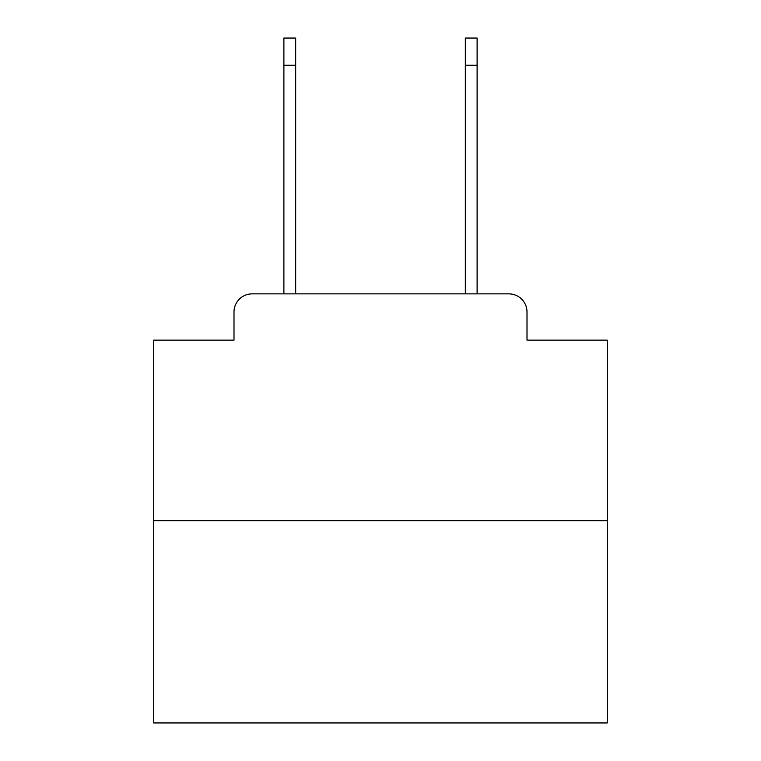 <?xml version="1.0" encoding="UTF-8"?>
<svg xmlns="http://www.w3.org/2000/svg" width="761" height="761" viewBox="0 0 761 761"><rect width="100%" height="100%" fill="white"/><g stroke="black" fill="none" stroke-linecap="round" stroke-linejoin="round"><path stroke-width="1.14" d="M233.998 312.01L233.998 340.129L233.998 312.01A18.14 18.14 0 0 1 252.138 293.87L283.891 293.87L283.891 38.05L295.677 38.05L295.677 293.87L309.746 293.87M607.288 520.657L153.712 520.657L153.712 722.95L607.288 722.95L607.288 340.129L527.002 340.129L527.002 312.01A18.14 18.14 0 0 0 508.862 293.87L252.138 293.87M153.712 520.657L153.712 340.129L233.998 340.129M451.254 293.87L465.323 293.87L465.323 38.05L477.109 38.05L477.109 65.265L465.323 65.265M477.109 65.265L477.109 293.87L508.862 293.87M527.002 340.129L527.002 312.01M283.891 65.265L295.677 65.265"/></g></svg>
